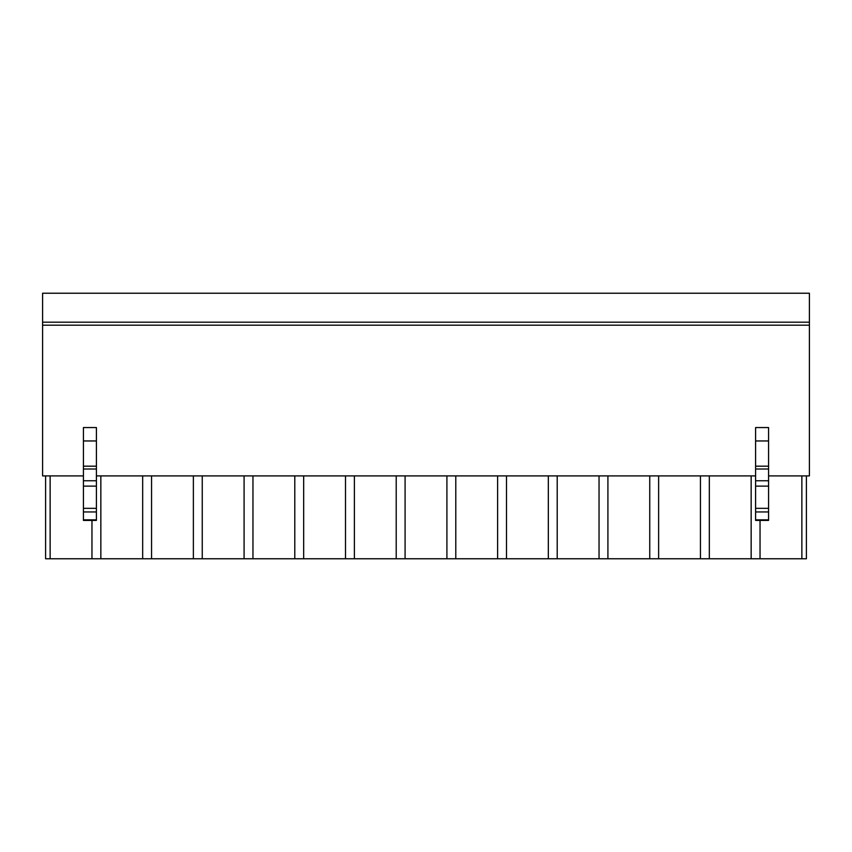 <?xml version="1.0" encoding="UTF-8"?>
<svg xmlns="http://www.w3.org/2000/svg" width="852" height="852" viewBox="0 0 852 852"><rect width="100%" height="100%" fill="white"/><g stroke="black" fill="none" stroke-linecap="round" stroke-linejoin="round"><path stroke-width="1.28" d="M809.4 322.194L42.6 322.194L42.6 293.237L809.4 293.237L809.4 475.906L768.579 475.906M42.6 322.194L42.6 475.906L83.421 475.906M809.4 325.187L42.6 325.187M755.596 475.906L96.404 475.906M83.421 440.963L96.404 440.963L96.404 427.555L83.421 427.555L83.421 520.412L96.404 520.412L96.404 519.837L83.421 519.837M91.963 520.412L91.963 558.763L50.13 558.763L50.13 475.906M91.963 558.763L100.845 558.763L100.845 475.906M806.407 475.906L806.407 558.763L100.845 558.763M50.13 558.763L45.593 558.763L45.593 475.906M142.667 558.763L142.667 475.906M151.549 558.763L151.549 475.906M193.372 558.763L193.372 475.906M202.254 558.763L202.254 475.906M244.087 558.763L244.087 475.906M252.959 558.763L252.959 475.906M294.792 558.763L294.792 475.906M303.674 558.763L303.674 475.906M345.497 558.763L345.497 475.906M354.379 558.763L354.379 475.906M396.212 558.763L396.212 475.906M405.083 558.763L405.083 475.906M446.917 558.763L446.917 475.906M455.788 558.763L455.788 475.906M497.621 558.763L497.621 475.906M506.503 558.763L506.503 475.906M548.326 558.763L548.326 475.906M557.208 558.763L557.208 475.906M599.041 558.763L599.041 475.906M607.913 558.763L607.913 475.906M649.746 558.763L649.746 475.906M658.628 558.763L658.628 475.906M700.451 558.763L700.451 475.906M709.333 558.763L709.333 475.906M751.155 558.763L751.155 475.906M760.037 558.763L760.037 520.412M801.87 558.763L801.87 475.906M96.404 440.963L96.404 519.837M768.579 519.837L768.579 427.555L755.596 427.555L755.596 520.412L768.579 520.412L768.579 519.837L755.596 519.837M83.421 511.956L96.404 511.956M83.421 508.335L96.404 508.335M83.421 486.13L96.404 486.13M83.421 480.752L96.404 480.752M83.421 469.005L96.404 469.005M83.421 466.182L96.404 466.182M768.579 440.963L755.596 440.963M768.579 511.956L755.596 511.956M768.579 508.335L755.596 508.335M768.579 486.13L755.596 486.13M768.579 480.752L755.596 480.752M768.579 469.005L755.596 469.005M768.579 466.182L755.596 466.182"/></g></svg>
